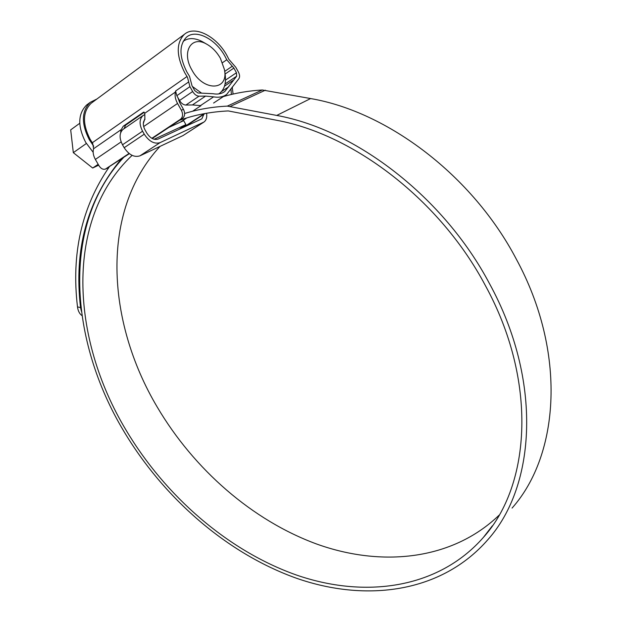 <?xml version="1.0" encoding="UTF-8"?>
<svg xmlns="http://www.w3.org/2000/svg" width="622" height="622" viewBox="0 0 622 622"><rect width="100%" height="100%" fill="white"/><g stroke="black" fill="none" stroke-linecap="round" stroke-linejoin="round"><path stroke-width="0.93" d="M186.872 71.973L189.531 76.343L192.019 85.766L194.748 90.633L197.928 92.966L212.926 93.704C217.669 94.575 221.65 93.821 224.869 91.45L236.663 76.195L236.461 72.735L233.88 68.078L226.758 59.759L225.078 56.462C215.834 39.054 195.953 28.736 186.499 37.18C179.027 44.924 179.152 56.524 186.872 71.973M144.296 112.224L125.558 125.224L124.089 128.653M213.618 96.845L200.455 105.608L192.423 104.939L205.587 96.107L213.618 96.845C218.827 97.786 223.205 96.954 226.735 94.357L238.77 78.823C239.968 77.128 239.835 74.827 238.358 71.927L235.785 67.277L228.857 59.315L227.007 55.677C216.798 36.441 194.795 24.997 184.33 34.373C176.096 42.941 176.244 55.755 184.773 72.821L187.44 77.206L189.935 86.652L176.819 95.679L175.591 91.006L175.427 92.033C174.588 95.493 175.303 99.302 177.55 103.47L143.666 126.546M129.065 153.455L105.382 169.122C103.011 169.775 100.865 168.632 98.952 165.677L95.36 159.442C93.253 155.601 92.655 152.032 93.588 148.728L92.701 143.387L90.206 139.421C82.322 123.879 82.602 111.851 91.053 103.338L92.375 102.358M105.942 168.826L129.353 153.681M152.203 138.496L182.557 118.328L180.481 119.269C182.899 117.154 183.195 114.153 181.367 110.249L177.55 103.47M151.854 138.302L180.481 119.269M192.423 104.939L185.861 105.064C183.428 104.924 181.313 103.4 179.525 100.5L192.665 91.527L189.935 86.652M192.665 91.527C194.468 94.466 196.591 96.021 199.032 96.185L185.861 105.064M205.587 96.107L199.032 96.185M179.525 100.5L176.819 95.679M183.132 127.502L204.241 113.663M185.022 126.631L205.027 113.515M177.9 97.607L179.649 102.56L183.451 109.324C185.278 113.22 184.975 116.221 182.557 118.328M232.193 87.127L233.102 94.054M121.422 131.156L120.746 131.452L121.306 129.524L123.226 126.235L143.526 112.201L144.802 113.251L144.872 118.538L143.324 123.553M120.746 131.452L120.684 132.665M108.026 167.854L105.686 168.982M231.384 94.458L230.995 89.296M220.421 58.351C216.744 51.914 212.094 47.132 206.473 44.03C191.319 35.143 181.259 52.038 191.871 69.944C203.48 91.963 228.927 90.929 224.456 69.602L220.421 58.351M183.132 41.402C188.209 37.639 194.562 37.685 202.181 41.557L204.148 42.685M93.16 152.289L85.688 142.368C77.532 126.305 77.836 113.849 86.606 105.017L87.982 103.998M93.72 146.193L89.358 139.787C81.171 123.661 81.466 111.175 90.229 102.335L96.9 99.015M98.657 165.172L92.678 168.026L98.167 164.325M79.756 123.273L70.69 129.874L73.318 152.662L92.678 168.026M73.318 152.662L86.357 143.495M224.635 70.854L225.086 74.104C226.361 82.858 224.573 89.226 219.706 93.214L218.641 93.93M201.295 92.935L192.439 86.505M203.845 114.292L201.893 118.748L201.217 119.144L158.105 139.071C154.031 140.284 150.26 138.271 146.792 133.038L145.097 130.06C142.788 125.535 142.749 121.943 144.973 119.284M206.59 113.243C207.173 117.263 206.325 120.186 204.039 121.998L160.111 142.617C154.419 144.335 149.132 141.528 144.257 134.181L142.562 131.195C139.141 124.384 139.274 119.191 142.943 115.614L144.701 114.642M203.534 122.324L183.039 135.565L139.934 155.85C134.235 157.607 128.979 154.894 124.175 147.709L122.503 144.786C119.144 138.107 119.307 132.984 122.993 129.415L123.584 129.003M160.072 146.372C99.932 211.068 106.206 321.294 157.265 407.107C193.955 469.252 252.104 520.365 316.87 544.102C381.387 567.233 451.961 560.5 499.093 515.195M132.089 155.36C64.229 219.41 70.745 338.205 126.002 430.043C165.296 496.037 227.458 550.431 295.909 574.845C364.033 598.613 437.834 589.329 483.411 537.392C531.102 484.569 537.478 380.555 485.269 285.358C440.29 200.393 354.143 134.515 276.782 120.295L228.274 110.934C210.811 111.781 194.593 114.891 179.626 120.279M154.093 139.266L185.9 124.618L179.097 129.368M123.584 157.514C60.933 224.456 69.337 340.483 123.669 430.984C163.687 498.16 226.991 553.526 296.764 578.343C366.202 602.5 441.55 592.937 487.943 539.593C536.055 485.782 542.438 380.291 489.506 283.655C443.642 196.902 355.605 129.734 276.736 115.435L227.318 106.113C212.188 106.875 197.959 109.332 184.648 113.492M512.069 508.081C559.652 454.565 566.759 351.959 516.283 259.079C472.572 175.668 387.669 111.696 310.611 98.556L262.29 89.98C248.598 90.789 235.629 92.989 223.376 96.581M489.358 529.695L489.833 529.33M168.912 127.393L183.677 120.676L185.9 124.618M81.987 315.626C79.523 313.83 78.022 310.922 77.493 306.903L80.533 307.579L81.412 311.358M109.099 167.139C81.715 207.095 71.18 253.683 77.493 306.903M121.337 159.007C87.36 199.646 73.761 249.173 80.533 307.579M186.779 117.908L180.225 122.246M92.305 142.749L187.012 76.506M181.367 110.249L183.451 109.324M121.135 141.886L95.36 159.442M231.734 87.92L232.457 87.601M175.591 91.006L188.684 81.925M144.802 113.251L175.427 92.033M93.588 148.728L121.306 129.524M222.497 62.698L226.758 59.759M224.705 71.39L232.239 66.259M225.078 74.049L233.88 68.078M225.498 80.114L236.461 72.735M225.071 83.954L236.663 76.195M224.511 86.139L232.939 80.51M221.494 91.574L228.787 86.722M123.226 126.235L125.558 125.224M143.729 112.154L143.138 112.403M183.039 135.565L203.122 122.542M139.934 155.85L160.111 142.617M124.175 147.709L144.257 134.181M122.503 144.786L142.562 131.195M276.736 115.435L310.611 98.556M227.318 106.113L262.29 89.98M230.451 106.346L265.361 90.182M91.053 103.338L184.33 34.373M213.587 103.042L225.389 95.252M223.656 92.25L224.869 91.45M206.473 44.03L202.181 41.557M86.606 105.017L90.229 102.335M200.937 105.693L192.587 111.245M122.993 129.415L142.943 115.614M483.411 537.392L492.336 525.839"/></g></svg>
